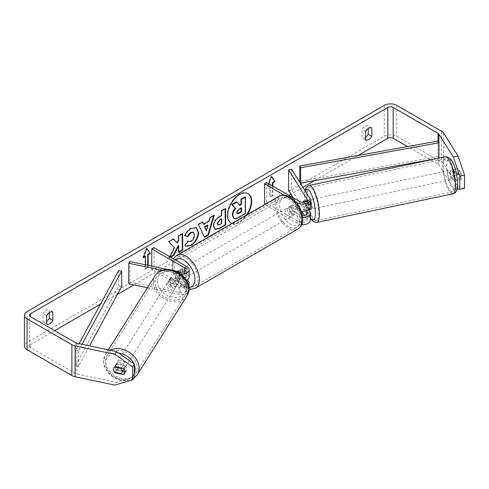 <?xml version="1.0" encoding="UTF-8"?>
<svg xmlns="http://www.w3.org/2000/svg" width="489" height="489" viewBox="0 0 489 489"><rect width="100%" height="100%" fill="white"/><g stroke="black" fill="none" stroke-linecap="round" stroke-linejoin="round"><path stroke-width="0.37" stroke-dasharray="2.44 1.83" d="M308.926 209.5A4.725 1.32 78.1 0 1 307.019 205.569L303.467 206.315A4.725 1.32 78.1 0 1 303.058 203.094A4.725 1.32 78.1 0 1 303.094 202.299A4.725 1.32 78.1 0 0 303.058 203.094A4.725 1.32 78.1 0 0 303.7 207.202L306.658 206.584A4.725 1.32 78.1 0 1 306.016 202.47A4.725 1.32 78.1 0 1 306.658 200.411L309.849 205.466A7.561 4.364 180 0 1 310.307 206.963M303.7 201.034L306.658 200.411L303.7 201.034M308.626 209.702L306.658 206.584M291.554 169.249L291.554 189.824L309.849 218.84A7.561 4.364 180 0 1 310.307 220.331M301.31 211.248A7.561 4.364 180 0 1 297.404 210.044L290.497 206.058A4.725 2.726 -120 0 0 290.142 206.211A4.725 2.726 -120 0 0 290.497 212.232L297.404 216.217A7.561 4.364 0 0 0 302.715 217.495M301.707 224.653A7.561 4.364 180 0 1 297.404 223.418L264.696 204.536M304.39 215.496L306.89 219.463A4.407 2.543 180 0 1 307.153 220.331A4.407 2.543 180 0 1 304.433 222.684A4.407 2.543 180 0 1 299.629 222.134L266.67 203.106L264.439 204.39M304.39 202.122L306.89 206.089A4.407 2.543 180 0 1 307.153 206.963A4.407 2.543 180 0 1 304.433 209.31A4.407 2.543 180 0 1 299.629 208.76L292.728 204.775A4.725 2.726 -120 0 0 292.367 204.928A4.725 2.726 -120 0 0 292.728 210.948L299.629 214.934A4.407 2.543 0 0 0 302.483 215.673M266.67 182.531L266.67 203.106M295.894 201.975L283.993 195.105M288.596 190.441L291.554 189.824M293.302 197.904L301.737 211.285M306.028 210.893L303.7 207.202M292.728 204.775L290.497 206.058M292.728 210.948L290.497 212.232M177.764 271.615L182.299 274.231A4.725 2.726 60 0 1 182.299 279.372L177.324 276.499A4.725 2.726 60 0 1 177.165 271.487A4.725 2.726 -120 0 0 177.807 277.294L184.714 281.279A4.407 2.543 180 0 1 186.003 283.082A4.407 2.543 180 0 1 180.086 285.472L171.327 283.632A4.725 3.625 32.2 0 1 169.549 280.173A4.725 3.625 32.2 0 1 169.989 278.583A4.725 3.625 32.2 0 1 171.327 277.459L180.086 279.298A4.407 2.543 0 0 0 186.003 276.908A4.407 2.543 0 0 0 184.714 275.105L179.163 271.908M171.327 283.632L170.245 285.338A4.725 3.625 32.2 0 1 168.473 281.878A4.725 3.625 32.2 0 1 168.913 280.295A4.725 3.625 32.2 0 1 170.245 279.17L179.005 281.01A7.561 4.364 0 0 0 186.352 280.301M188.381 285.001A7.561 4.364 180 0 1 179.005 287.184L170.245 285.338M162.293 270.295L179.005 273.809A7.561 4.364 0 0 0 180.594 274.036M147.458 287.752L179.005 294.384A7.561 4.364 0 0 0 188.613 291.896M189.151 290.283A7.561 4.364 0 0 0 186.939 287.196L153.98 268.168L151.749 269.451L184.714 288.479A4.407 2.543 0 0 1 186.003 290.283A4.407 2.543 0 0 1 180.086 292.673L129.823 282.11L128.748 283.822M167.776 269.512L175.441 271.126M151.749 266.144L151.749 269.451M153.98 247.593L153.98 268.168M189.151 276.908A7.561 4.364 0 0 0 186.939 273.822L180.031 269.836A4.725 2.726 -120 0 0 179.677 269.989A4.725 2.726 -120 0 0 180.031 276.01L186.939 279.995L186.939 287.196M129.823 261.536L129.823 282.11M177.807 271.12L180.031 269.836M177.807 277.294L180.031 276.01M171.327 277.459L170.245 279.17M115.905 365.265A4.725 3.625 32.2 0 1 116.345 363.682A4.725 3.625 32.2 0 1 121.333 362.649A4.725 3.625 32.2 0 1 124.781 367.135A4.725 3.625 32.2 0 1 124.34 368.718A4.725 3.625 32.2 0 1 119.353 369.751A4.725 3.625 32.2 0 1 115.905 365.265M114.45 372.178L116.388 369.103A4.725 3.625 32.2 0 0 123.008 370.491L121.064 373.565M121.351 367.972L123.008 365.35A4.725 3.625 32.2 0 0 116.388 363.957L114.45 367.031M167.611 283.247A4.725 3.625 32.2 0 1 168.051 281.664A4.725 3.625 32.2 0 1 173.039 280.631A4.725 3.625 32.2 0 1 176.486 285.111A4.725 3.625 32.2 0 1 176.046 286.701A4.725 3.625 32.2 0 1 171.058 287.734A4.725 3.625 32.2 0 1 167.611 283.247M178.43 282.037A4.725 3.625 32.2 0 1 177.984 283.626A4.725 3.625 32.2 0 1 177.299 284.372L176.003 286.426A4.725 3.625 32.2 0 1 169.383 285.032L170.679 282.984A4.725 3.625 32.2 0 1 169.549 280.173A4.725 3.625 32.2 0 1 169.989 278.583A4.725 3.625 32.2 0 1 170.679 277.838L169.383 279.891A4.725 3.625 32.2 0 1 176.003 281.279L177.299 279.231A4.725 3.625 32.2 0 1 178.43 282.037M170.679 282.984L177.299 284.372M177.299 279.231L170.679 277.838M116.388 363.957L123.008 365.35M123.008 370.491L116.388 369.103M176.003 286.426L169.383 285.032M169.383 279.891L176.003 281.279M175.41 286.823A4.725 3.625 32.2 0 1 174.97 288.406A4.725 3.625 32.2 0 1 169.983 289.439A4.725 3.625 32.2 0 1 166.535 284.959A4.725 3.625 32.2 0 1 166.975 283.369A4.725 3.625 32.2 0 1 171.963 282.336A4.725 3.625 32.2 0 1 175.41 286.823M125.856 365.424A4.725 3.625 32.2 0 1 125.416 367.013A4.725 3.625 32.2 0 1 120.428 368.04A4.725 3.625 32.2 0 1 116.981 363.559A4.725 3.625 32.2 0 1 117.421 361.97A4.725 3.625 32.2 0 1 122.409 360.937A4.725 3.625 32.2 0 1 125.856 365.424M137.281 367.826A16.883 12.952 32.2 0 1 135.697 373.492A16.883 12.952 32.2 0 1 117.873 377.184A16.883 12.952 32.2 0 1 105.557 361.157A16.883 12.952 32.2 0 1 107.14 355.491A16.883 12.952 32.2 0 1 124.964 351.799A16.883 12.952 32.2 0 1 137.281 367.826M155.111 282.556A16.883 12.952 32.2 0 1 156.694 276.884A16.883 12.952 32.2 0 1 174.518 273.198A16.883 12.952 32.2 0 1 186.835 289.225A16.883 12.952 32.2 0 1 185.252 294.891A16.883 12.952 32.2 0 1 167.427 298.583A16.883 12.952 32.2 0 1 155.111 282.556M232.012 223.406A16.999 9.811 120 0 0 239.231 222.024A16.999 9.811 120 0 0 246.45 215.074M247.947 193.558A16.999 9.811 120 0 0 247.727 193.424A16.999 9.811 120 0 0 239.231 194.267A16.999 9.811 120 0 0 228.125 209.243A16.999 9.811 120 0 0 230.729 222.862A16.999 9.811 120 0 0 230.955 222.99M231.896 223.473A16.999 9.811 120 0 0 239.677 222.281A16.999 9.811 120 0 0 247.452 214.494M358.052 155.484L314.378 180.698M302.942 187.305L290.973 194.212M288.938 195.386L133.894 284.904M117.397 294.427L100.453 304.213M54.652 330.656L30.599 344.543A3.778 2.182 0 0 0 29.487 346.084A3.778 2.182 0 0 0 30.599 347.63L75.459 373.529A3.778 2.182 0 0 0 76.84 374.036L116.523 382.374L114.799 385.106M169.854 256.756L169.157 258.088L170.649 257.214M148.185 265.399L148.185 267.648L145.514 269.194L145.514 264.836M272.905 186.132L272.905 195.649L270.234 197.189L270.234 184.585M268.736 183.723L268.003 185.618L270.007 184.457M46.632 324.042L43.069 321.982A6.302 3.637 120 0 0 46.186 321.652A6.302 3.637 120 0 0 46.632 321.371M365.552 137.244A6.302 3.637 -60 0 1 365.106 137.525A6.302 3.637 -60 0 1 361.988 137.855L361.988 129.481A6.302 3.637 -60 0 1 368.223 125.881L368.223 128.552M365.552 139.915L361.988 137.855M464.55 188.259L458.089 186.914L443.645 164.004A8.82 5.092 0 0 0 441.591 162.146L396.732 136.242A8.82 5.092 0 0 0 384.256 136.242L27.036 342.483A8.82 5.092 0 0 0 24.45 346.084M49.303 312.679L49.303 310.008A6.302 3.637 120 0 0 43.069 313.608L43.069 321.982M458.089 186.914L453.352 187.91L438.908 164.995A3.778 2.182 0 0 0 438.028 164.2L430.564 159.891M430.363 159.775L407.484 146.566M125.153 371.811A4.725 3.625 -147.8 0 0 126.437 370.711A4.725 3.625 -147.8 0 0 126.877 369.122A4.725 3.625 -147.8 0 0 125.105 365.662L123.381 368.394M134.279 377.196L116.523 382.374M125.105 365.662L116.816 363.92A4.725 3.625 -147.8 0 0 115.483 365.045A4.725 3.625 -147.8 0 0 116.816 370.094L122.696 371.328M453.352 187.91L457.178 188.705M456.475 180.52L456.475 180.52A4.725 1.32 -101.9 0 0 456.475 174.347L453.462 169.561A4.725 1.32 -101.9 0 0 453.456 169.561A4.725 1.32 -101.9 0 0 452.814 171.621A4.725 1.32 -101.9 0 0 453.462 175.734L456.475 180.52L461.213 179.524L458.193 174.738A4.725 1.32 78.1 0 1 457.545 170.63A4.725 1.32 78.1 0 1 458.193 168.571L461.213 173.351A4.725 1.32 78.1 0 1 461.213 179.524L456.475 180.52M453.462 169.561L458.193 168.571L453.456 169.561M456.475 174.347L461.213 173.351M453.462 175.734L458.193 174.738M371.787 127.941L368.223 125.881M365.552 131.541L361.988 129.481M116.816 370.094L115.38 372.373M116.816 363.92L115.092 366.652M52.867 312.068L49.303 310.008M46.632 315.668L43.069 313.608M236.383 201.853L239.433 205.062M244.952 196.829L245.062 213.259L238.308 217.22C236.144 218.455 234.586 218.772 233.644 218.161L234.097 218.424M245.062 213.259L245.509 213.522M239.292 205.142L239.738 205.398M143.546 256.957L142.843 257.367L146.407 248.18L146.853 248.436M146.407 248.18L146.755 248.681M147.739 265.301L147.739 267.391L148.185 267.648M145.068 256.077L145.068 268.938L145.514 269.194M145.068 268.938L147.739 267.391M142.843 257.367L143.289 257.624M272.459 185.875L272.459 195.386L272.905 195.649M272.459 195.386L269.787 196.933L270.234 197.189M269.787 184.072L269.787 196.933M271.474 176.676L271.12 176.174L267.556 185.362L268.003 185.618M267.556 185.362L269.561 184.2M271.12 176.174L271.566 176.431M203.241 224.06L208.766 220.82L209.206 221.077M208.766 220.82L209.75 217.324L210.191 217.581M209.75 217.324L213.827 214.934L214.274 215.191M213.827 214.934L213.638 215.563M204.371 236.951L204.567 237.354M204.121 237.098L198.424 224.475M197.984 224.219L202.189 221.755L202.635 222.012M202.189 221.755L202.379 222.165M206.003 230.619L207.574 225.05M214.72 229.249L213.173 225.942C213.424 221.884 215.453 218.717 219.268 216.45L221.217 215.307L221.664 215.563M221.217 215.307L221.187 210.618L221.633 210.875M221.187 210.618L225.142 208.302L225.588 208.558M225.142 208.302L225.142 208.821M217.605 224.653L219.42 224.286L221.272 223.198L221.242 218.864M221.272 223.198L221.719 223.455M173.473 239.103L173.167 238.766L168.418 241.548L174.506 247.88M174.06 247.623L168.711 257.831L169.157 258.088M168.418 241.548L168.864 241.804M173.167 238.766L173.607 239.023M182.146 234.017L182.146 233.504L178.192 235.82L178.222 240.056L178.668 240.313M178.222 240.056L176.786 242.752M178.192 235.82L178.638 236.077M182.146 233.504L182.586 233.76M178.259 245.564L178.302 252.214L178.748 252.471M178.302 252.214L178.742 251.951M168.711 257.831L170.203 256.957M184.97 235.649L184.463 235.527C185.643 232.526 187.739 230.062 190.753 228.131L196.26 227.66M185.637 246.126L185.074 245.655M184.628 245.399L187.587 241.01L188.033 241.266M193.192 232.238L194.084 234.781C193.968 237.501 192.843 239.61 190.71 241.108L187.587 241.01L188.002 241.309M184.463 235.527L184.909 235.784M241.053 208.21L241.053 207.697L238.436 209.225L236.328 212.415L237.012 213.607M241.053 207.697L241.493 207.953M450.442 172.122A4.725 1.32 78.1 0 1 451.09 170.062A4.725 1.32 78.1 0 1 452.783 172.379A4.725 1.32 78.1 0 1 453.676 177.244A4.725 1.32 78.1 0 1 453.034 179.31A4.725 1.32 78.1 0 1 451.341 176.994A4.725 1.32 78.1 0 1 450.442 172.122M460.369 172.531A4.725 1.32 78.1 0 1 460.779 175.753A4.725 1.32 78.1 0 1 460.369 177.672L457.961 173.852A4.725 1.32 78.1 0 1 457.545 170.63A4.725 1.32 78.1 0 1 457.961 168.711L460.369 172.531L455.039 173.65A4.725 1.32 78.1 0 0 452.863 169.689A4.725 1.32 78.1 0 0 452.631 169.83L457.961 168.711M457.961 173.852L452.631 174.97A4.725 1.32 78.1 0 0 454.807 178.937A4.725 1.32 78.1 0 0 455.039 178.791L460.369 177.672M310.967 209.158A4.725 1.32 78.1 0 1 309.274 206.841A4.725 1.32 78.1 0 1 308.382 201.975A4.725 1.32 78.1 0 1 309.03 199.915A4.725 1.32 78.1 0 1 310.307 201.236M303.755 201.113L307.019 200.429A4.725 1.32 78.1 0 1 307.251 200.288A4.725 1.32 78.1 0 1 309.427 204.249L305.876 204.995A4.725 1.32 78.1 0 1 306.285 208.216A4.725 1.32 78.1 0 1 305.876 210.136L308.889 209.506M305.876 204.995L304.103 202.183M303.467 206.315L305.876 210.136M452.631 169.83L455.039 173.65M455.039 178.791L452.631 174.97M309.427 209.39L307.019 205.569M307.019 200.429L309.427 204.249M311.34 201.352A4.725 1.32 78.1 0 1 311.988 199.292A4.725 1.32 78.1 0 1 313.681 201.609A4.725 1.32 78.1 0 1 314.574 206.48A4.725 1.32 78.1 0 1 313.932 208.54A4.725 1.32 78.1 0 1 312.239 206.224A4.725 1.32 78.1 0 1 311.34 201.352M447.484 172.745A4.725 1.32 78.1 0 1 448.132 170.685A4.725 1.32 78.1 0 1 449.825 172.996A4.725 1.32 78.1 0 1 450.717 177.868A4.725 1.32 78.1 0 1 450.076 179.928A4.725 1.32 78.1 0 1 448.382 177.611A4.725 1.32 78.1 0 1 447.484 172.745M454.874 184.463A16.883 4.713 78.1 0 1 452.576 191.829A16.883 4.713 78.1 0 1 446.524 183.552A16.883 4.713 78.1 0 1 443.327 166.15A16.883 4.713 78.1 0 1 445.632 158.784A16.883 4.713 78.1 0 1 451.677 167.061A16.883 4.713 78.1 0 1 454.874 184.463M318.73 213.076A16.883 4.713 78.1 0 1 316.432 220.435A16.883 4.713 78.1 0 1 310.381 212.159A16.883 4.713 78.1 0 1 307.184 194.756A16.883 4.713 78.1 0 1 309.488 187.391A16.883 4.713 78.1 0 1 315.533 195.673A16.883 4.713 78.1 0 1 318.73 213.076M183.821 269.194A4.725 2.726 60 0 1 186.908 273.357A4.725 2.726 60 0 1 186.181 277.141A4.725 2.726 60 0 1 183.821 276.908A4.725 2.726 60 0 1 180.734 272.746A4.725 2.726 60 0 1 181.456 268.962A4.725 2.726 60 0 1 183.821 269.194M182.299 279.372L184.976 277.831A4.725 2.726 60 0 1 184.848 277.911A4.725 2.726 60 0 1 182.483 277.679A4.725 2.726 60 0 1 179.995 274.959L177.324 276.499M177.586 271.206L179.995 269.812A4.725 2.726 60 0 1 180.123 269.732A4.725 2.726 60 0 1 182.483 269.965A4.725 2.726 60 0 1 184.976 272.691L182.299 274.231M290.723 207.477A4.725 2.726 60 0 1 293.81 211.639A4.725 2.726 60 0 1 293.082 215.423A4.725 2.726 60 0 1 290.723 215.191A4.725 2.726 60 0 1 287.636 211.028A4.725 2.726 60 0 1 288.357 207.238A4.725 2.726 60 0 1 290.723 207.477M297.22 213.027L294.549 214.573A4.725 2.726 60 0 1 294.421 214.653A4.725 2.726 60 0 1 292.055 214.42A4.725 2.726 60 0 1 289.567 211.694L292.239 210.154A4.725 2.726 60 0 1 292.239 205.007L297.22 207.886A4.725 2.726 60 0 1 297.22 213.027L292.239 210.154M297.22 207.886L294.549 209.426A4.725 2.726 60 0 0 292.055 206.706A4.725 2.726 60 0 0 289.696 206.468A4.725 2.726 60 0 0 289.567 206.554L292.239 205.007M289.567 206.554L294.549 209.426M294.549 214.573L289.567 211.694M184.976 277.831L179.995 274.959M179.995 269.812L184.976 272.691M186.046 267.905A4.725 2.726 60 0 1 189.133 272.073A4.725 2.726 60 0 1 188.412 275.857A4.725 2.726 60 0 1 186.046 275.625A4.725 2.726 60 0 1 182.959 271.462A4.725 2.726 60 0 1 183.687 267.672A4.725 2.726 60 0 1 186.046 267.905M288.492 208.76A4.725 2.726 60 0 1 291.578 212.923A4.725 2.726 60 0 1 290.857 216.713A4.725 2.726 60 0 1 288.492 216.474A4.725 2.726 60 0 1 285.405 212.312A4.725 2.726 60 0 1 286.132 208.528A4.725 2.726 60 0 1 288.492 208.76M288.492 226.401A16.883 9.749 60 0 1 277.465 211.523A16.883 9.749 60 0 1 280.05 197.996A16.883 9.749 60 0 1 288.492 198.834A16.883 9.749 60 0 1 299.525 213.711A16.883 9.749 60 0 1 296.933 227.238A16.883 9.749 60 0 1 288.492 226.401M186.046 285.552A16.883 9.749 60 0 1 175.019 270.674A16.883 9.749 60 0 1 177.605 257.147A16.883 9.749 60 0 1 186.046 257.978A16.883 9.749 60 0 1 197.073 272.856A16.883 9.749 60 0 1 194.488 286.383A16.883 9.749 60 0 1 186.046 285.552M438.028 164.2L438.028 141.058L438.028 156.486L299.745 181.437M438.969 158.124L435.723 158.809M438.028 156.486L438.969 158.222M118.674 270.545L118.674 285.973L75.459 365.815L78.466 366.359L89.566 345.851M75.459 365.815L75.459 350.387L79.102 343.651M121.682 286.517L118.674 285.973M75.459 350.387L78.466 350.925L82.066 344.274M78.466 350.925L78.466 366.359M309.849 211.639L309.849 218.84M309.849 198.265L309.849 205.466M297.404 216.217L297.404 223.418M306.89 214.005L306.89 219.463M299.629 214.934L299.629 222.134M299.629 201.56L299.629 208.76M297.404 203.882L297.404 210.044M306.89 200.631L306.89 206.089M179.005 273.809L179.005 281.01M179.005 287.184L179.005 294.384M184.714 281.279L184.714 288.479M180.086 285.472L180.086 292.673M184.714 271.505L184.714 275.105M186.939 266.621L186.939 273.822M180.086 272.098L180.086 279.298M110.184 350.185A18.9 14.499 -147.8 0 0 105.435 354.415A18.9 14.499 -147.8 0 0 103.662 360.76A18.9 14.499 -147.8 0 0 117.452 378.7A18.9 14.499 -147.8 0 0 137.403 374.568M134.279 373.449A15.746 12.084 32.2 0 1 117.818 378.339A15.746 12.084 32.2 0 1 105.545 363.089A15.746 12.084 32.2 0 1 118.717 353.076M186.957 295.967A18.9 14.499 32.2 0 1 167.006 300.093A18.9 14.499 32.2 0 1 153.216 282.159A18.9 14.499 32.2 0 1 154.989 275.814M157.25 281.071A15.746 12.084 -147.8 0 0 172.049 297.037A15.746 12.084 -147.8 0 0 186.847 287.287A15.746 12.084 -147.8 0 0 172.049 271.322A15.746 12.084 -147.8 0 0 157.25 281.071M133.894 363.883A15.746 12.084 32.2 0 1 134.279 364.806M30.599 347.63L30.599 344.543M384.256 105.379L384.256 136.242M27.036 311.627L27.036 342.483M76.84 343.174L76.84 374.036M75.459 342.667L75.459 373.529M438.908 142.678L438.908 164.995M443.645 133.142L443.645 164.004M441.591 131.284L441.591 162.146M396.732 105.379L396.732 136.242M238.308 217.22L238.754 217.477M213.173 225.942L213.62 226.199M219.268 216.45L219.714 216.706M213.173 225.991L213.62 226.248M219.42 224.286L219.867 224.543M190.753 228.131L191.199 228.387M190.71 241.108L191.156 241.364M194.084 234.781L194.53 235.038M194.084 234.732L194.53 234.989M236.328 212.415L236.774 212.672M236.328 212.464L236.774 212.721M238.436 209.225L238.883 209.481M445.216 156.81A18.9 5.275 -101.9 0 0 442.637 165.056A18.9 5.275 -101.9 0 0 446.212 184.536A18.9 5.275 -101.9 0 0 452.985 193.797M446.677 166.138A15.746 4.395 78.1 0 1 452.062 161.828A15.746 4.395 78.1 0 1 457.447 183.228A15.746 4.395 78.1 0 1 452.062 187.544A15.746 4.395 78.1 0 1 446.677 166.138M316.841 222.409A18.9 5.275 78.1 0 1 310.075 213.143A18.9 5.275 78.1 0 1 306.493 193.662A18.9 5.275 78.1 0 1 309.072 185.423M305.24 190.961A15.746 4.395 -101.9 0 0 304.61 195.991A15.746 4.395 -101.9 0 0 310.307 217.862M279.042 196.254A18.9 10.911 -120 0 0 276.151 211.395A18.9 10.911 -120 0 0 288.492 228.045A18.9 10.911 -120 0 0 297.942 228.986M290.723 198.473A15.746 9.089 60 0 1 301.854 217.764A15.746 9.089 60 0 1 290.723 224.188A15.746 9.089 60 0 1 279.586 204.903A15.746 9.089 60 0 1 290.723 198.473M195.496 288.131A18.9 10.911 60 0 1 186.046 287.196A18.9 10.911 60 0 1 173.699 270.539A18.9 10.911 60 0 1 176.596 255.399M175.264 259.879A15.746 9.089 -120 0 0 173.736 272.685A15.746 9.089 -120 0 0 183.821 285.906A15.746 9.089 -120 0 0 189.151 287.416M307.153 213.131L307.153 220.331M307.153 206.963L307.153 199.763M290.142 206.211L292.367 204.928M186.003 283.082L186.003 290.283M186.003 269.708L186.003 276.908M177.452 271.273L179.677 269.989M168.051 281.664L168.913 280.295M133.442 378.523L132.054 379.299L125.361 380.864L119.353 380.081L113.136 377.276L108.179 373.009L104.334 366.432L103.472 361.383L105.435 354.415L108.344 349.794M124.34 368.718L124.084 369.122M116.345 363.682L115.483 365.045M177.984 283.626L176.046 286.701M174.97 288.406L125.416 367.013M166.975 283.369L117.421 361.97M156.694 276.884L107.14 355.491M185.252 294.891L135.697 373.492M247.727 193.424L248.174 193.681M29.487 346.084L29.487 315.228M126.437 370.711L124.713 373.443M230.729 222.862L231.175 223.118M214.934 229.396L214.488 229.133M196.486 227.782L196.04 227.526M185.857 246.267L185.41 246.01M236.755 213.522L237.202 213.779M304.904 190.423L304.421 195.374L306.114 207.801L310.307 218.473M451.09 170.062L452.863 169.689M453.034 179.31L454.807 178.937M309.03 199.915L307.251 200.288M311.988 199.292L448.132 170.685M313.932 208.54L450.076 179.928M316.432 220.435L452.576 191.829M309.488 187.391L445.632 158.784M189.151 289.121L184.475 287.349L178.173 281.841L173.601 274.109L171.767 265.869L173.32 258.76M184.848 277.911L186.181 277.141M180.123 269.732L181.456 268.962M293.082 215.423L294.421 214.653M288.357 207.238L289.696 206.468M188.412 275.857L290.857 216.713M183.687 267.672L286.132 208.528M177.605 257.147L280.05 197.996M194.488 286.383L296.933 227.238"/><path stroke-width="0.73" d="M303.755 201.113L303.467 201.175A4.725 1.32 78.1 0 0 303.094 202.299A4.725 1.32 78.1 0 1 303.7 201.034L304.39 202.122M302.715 217.495A7.561 4.364 0 0 0 310.307 213.131A7.561 4.364 0 0 0 309.849 211.639L308.626 209.702M283.993 195.105L264.439 183.815L266.67 182.531L299.629 201.56A4.407 2.543 180 0 0 304.433 202.11A4.407 2.543 180 0 0 307.153 199.763A4.407 2.543 180 0 0 306.89 198.889L288.596 169.872L291.554 169.249L309.849 198.265A7.561 4.364 180 0 1 310.307 199.763A7.561 4.364 180 0 1 305.637 203.791A7.561 4.364 180 0 1 297.404 202.843L295.894 201.975M310.307 213.131L310.307 220.331A7.561 4.364 180 0 1 301.707 224.653M302.483 215.673A4.407 2.543 0 0 0 307.153 213.131A4.407 2.543 0 0 0 306.89 212.263L306.028 210.893M264.696 204.536L264.439 183.815M310.307 199.763L310.307 206.963A7.561 4.364 180 0 1 301.31 211.248M288.596 169.872L288.596 190.441L293.302 197.904M301.737 211.285L304.39 215.496M167.776 269.512L129.823 261.536L128.748 263.247L162.293 270.295M128.748 263.247L128.748 283.822L147.458 287.752M188.613 291.896A7.561 4.364 0 0 0 189.151 290.283L189.151 283.082A7.561 4.364 180 0 1 188.381 285.001M186.939 279.995L186.939 279.995A7.561 4.364 180 0 1 189.151 283.082M175.441 271.126L180.086 272.098A4.407 2.543 0 0 0 186.003 269.708A4.407 2.543 0 0 0 184.714 267.905L151.749 248.877L151.749 266.144M180.594 274.036A7.561 4.364 0 0 0 189.151 269.708A7.561 4.364 0 0 0 186.939 266.621L153.98 247.593L151.749 248.877M179.163 271.908L177.807 271.12A4.725 2.726 -120 0 0 177.452 271.273A4.725 2.726 -120 0 0 177.165 271.487A4.725 2.726 60 0 1 177.324 271.358L177.764 271.615M186.352 280.301A7.561 4.364 0 0 0 189.151 276.908L189.151 269.708M122.195 371.237A4.725 3.625 32.2 0 1 121.755 372.82A4.725 3.625 32.2 0 1 121.064 373.565L114.45 372.178A4.725 3.625 32.2 0 1 113.32 369.366A4.725 3.625 32.2 0 1 113.76 367.783A4.725 3.625 32.2 0 1 114.45 367.031L121.064 368.425A4.725 3.625 32.2 0 1 122.195 371.237M121.064 368.425L121.351 367.972M246.45 215.074A16.999 9.811 120 0 0 247.947 193.558M247.452 214.494A16.999 9.811 120 0 0 248.174 193.681A16.999 9.811 120 0 0 239.677 194.524A16.999 9.811 120 0 0 228.571 209.5A16.999 9.811 120 0 0 231.175 223.118A16.999 9.811 120 0 0 231.896 223.473M407.484 146.566L393.168 138.301A3.778 2.182 0 0 0 387.82 138.301L358.052 155.484M314.378 180.698L302.942 187.305M290.973 194.212L288.938 195.386M133.894 284.904L117.397 294.427M100.453 304.213L54.652 330.656M453.352 157.048L458.089 156.052L464.55 175.215L459.813 176.211L453.352 157.048L438.908 134.139A3.778 2.182 0 0 0 438.028 133.344L393.168 107.439A3.778 2.182 0 0 0 387.82 107.439L30.599 313.681A3.778 2.182 0 0 0 29.487 315.228A3.778 2.182 0 0 0 30.599 316.768L75.459 342.667A3.778 2.182 0 0 0 76.84 343.174L116.523 351.518L134.279 364.152L134.279 377.196L132.556 379.935L132.556 366.891L114.799 354.25L116.523 351.518M170.649 257.214L173.839 255.344L178.705 245.82L178.748 252.471L182.697 250.154L182.586 233.76L178.638 236.077L178.668 240.313L177.232 243.009L173.607 239.023L168.864 241.804L174.506 247.88L169.854 256.756M203.687 224.317L209.206 221.077L210.191 217.581L214.274 215.191L208.351 235.136L204.567 237.354L198.424 224.475L202.635 222.012L203.687 224.317L202.379 222.165M365.552 131.541A6.302 3.637 -60 0 1 371.787 127.941L371.787 136.315A6.302 3.637 -60 0 1 368.669 139.585A6.302 3.637 -60 0 1 365.552 139.915L365.552 131.541M46.632 315.668L46.632 324.042A6.302 3.637 120 0 0 49.75 323.712A6.302 3.637 120 0 0 52.867 320.442L52.867 312.068A6.302 3.637 120 0 0 46.632 315.668M143.546 256.957L145.068 256.077L145.514 256.334L143.289 257.624L146.853 248.436L150.416 253.504L148.185 254.793L148.185 265.399M145.514 256.334L145.514 264.836M272.459 185.875L272.459 182.531L272.905 182.788L275.13 181.505L271.566 176.431L268.736 183.723M272.905 182.788L272.905 186.132M213.62 226.248L213.62 226.199C213.864 222.14 215.9 218.974 219.714 216.706L221.664 215.563L221.633 210.875L225.588 208.558L225.692 224.958L219.585 228.534L214.934 229.396L213.62 226.248M188.033 241.266L191.156 241.364C193.289 239.867 194.414 237.758 194.53 235.038L193.424 232.348L191.101 232.605L187.898 236.48L184.909 235.784C186.089 232.782 188.186 230.319 191.199 228.387L196.486 227.782L198.601 232.605C198.289 238.039 195.808 242.348 191.144 245.533L185.857 246.267L185.074 245.655L188.033 241.266L188.479 241.584L188.002 241.309M458.089 156.052L443.645 133.142A8.82 5.092 0 0 0 441.591 131.284L396.732 105.379A8.82 5.092 0 0 0 384.256 105.379L27.036 311.627A8.82 5.092 0 0 0 24.45 315.228A8.82 5.092 0 0 0 27.036 318.828L71.895 344.727A8.82 5.092 0 0 0 75.117 345.912L114.799 354.25M368.223 128.552L368.223 134.255A6.302 3.637 -60 0 1 365.552 137.244M46.632 321.371A6.302 3.637 120 0 0 49.303 318.382L49.303 312.679M24.45 315.228L24.45 346.084A8.82 5.092 0 0 0 27.036 349.684L71.895 375.589A8.82 5.092 0 0 0 75.117 376.768L114.799 385.106L132.556 379.935M115.092 366.652L123.381 368.394A4.725 3.625 32.2 0 1 125.153 371.854A4.725 3.625 32.2 0 1 124.713 373.443A4.725 3.625 32.2 0 1 123.381 374.568L115.092 372.826A4.725 3.625 32.2 0 1 113.76 367.783A4.725 3.625 32.2 0 1 115.092 366.652M122.696 371.328L125.105 371.836A4.725 3.625 -147.8 0 0 125.153 371.811M134.279 364.152L132.556 366.891M457.178 188.705L459.813 189.249L464.55 188.259L464.55 175.215M459.813 176.211L459.813 189.249M371.787 136.315L368.223 134.255M125.105 371.836L123.381 374.568M115.38 372.373L115.092 372.826M52.867 320.442L49.303 318.382M230.955 222.99A16.999 9.811 120 0 0 232.012 223.406M232.354 215.081L232.354 215.032C232.428 212.477 233.394 210.221 235.258 208.265L231.81 204.53L232.257 204.787L236.829 202.11L239.738 205.398L241.474 204.384L241.438 199.408L245.399 197.091L245.509 213.522L238.754 217.477C236.59 218.711 235.032 219.029 234.09 218.418L233.583 218.131L232.354 215.081L232.795 215.288C232.874 212.733 233.84 210.478 235.704 208.522L232.257 204.787M236.829 202.11L236.383 201.853L231.81 204.53M239.433 205.062L241.028 204.127L240.991 199.151L244.952 196.829L245.399 197.091M232.801 215.337L233.968 218.351M240.991 199.151L241.438 199.408M241.028 204.127L241.474 204.384M235.258 208.265L235.704 208.522M146.755 248.681L150.416 253.504M149.97 253.247L147.739 254.537L148.185 254.793M147.739 254.537L147.739 265.301M269.561 184.2L270.234 184.329M272.459 182.531L274.684 181.242L275.13 181.505M274.684 181.242L271.474 176.676M213.638 215.563L207.904 234.879L208.351 235.136M207.904 234.879L204.371 236.951M208.021 225.307L207.574 225.05L204.396 226.908L206.45 230.875L208.021 225.307L204.842 227.165L206.45 230.875M204.396 226.908L204.842 227.165M225.142 208.821L225.246 224.702L225.692 224.958M225.246 224.702L219.139 228.277L214.72 229.249M221.688 219.121L221.242 218.864L219.372 219.964L217.122 223.467L218.051 224.909L219.867 224.543L221.719 223.455L221.688 219.121L219.818 220.221L217.568 223.675L218.051 224.909M173.473 239.103L177.232 243.009M178.742 251.951L182.25 249.897L182.697 250.154M182.25 249.897L182.146 234.017M170.203 256.957L173.393 255.087L178.259 245.564L178.705 245.82M173.393 255.087L173.839 255.344M196.26 227.66L198.155 232.348C197.843 237.782 195.362 242.092 190.698 245.276L185.637 246.126M193.192 232.238L190.655 232.348L187.452 236.224L187.898 236.48M187.452 236.224L184.97 235.649M236.774 212.672L237.202 213.779L238.932 213.412L241.523 211.896L241.493 207.953L238.883 209.481L236.774 212.672M237.012 213.607L241.077 211.639L241.523 211.896M241.077 211.639L241.053 208.21M310.307 201.236A4.725 1.32 78.1 0 1 311.615 207.098A4.725 1.32 78.1 0 1 310.967 209.158L309.195 209.53A4.725 1.32 78.1 0 1 308.926 209.5M309.195 209.53A4.725 1.32 78.1 0 0 309.427 209.39L308.889 209.506M304.103 202.183L303.467 201.175M438.028 133.344L438.028 141.058L299.745 166.003L299.745 181.437L300.686 183.173L300.686 167.739L299.745 166.003M435.723 158.809L300.686 183.173M438.028 141.058L438.969 142.794L438.969 158.124M438.969 142.794L300.686 167.739M79.102 343.651L118.674 270.545L121.682 271.089L121.682 286.517L89.566 345.851M82.066 344.274L121.682 271.089M306.89 212.263L306.89 214.005M297.404 202.843L297.404 203.882M306.89 198.889L306.89 200.631M184.714 267.905L184.714 271.505M108.344 349.794L154.989 275.814A18.9 14.499 32.2 0 1 174.94 271.682A18.9 14.499 32.2 0 1 188.73 289.622A18.9 14.499 32.2 0 1 186.957 295.967L137.403 374.568A18.9 14.499 -147.8 0 0 139.176 368.223A18.9 14.499 -147.8 0 0 129.029 352.147A18.9 14.499 -147.8 0 0 110.184 350.185M134.279 364.806A15.746 12.084 32.2 0 1 135.141 369.311A15.746 12.084 32.2 0 1 134.279 373.449M118.717 353.076A15.746 12.084 32.2 0 1 133.894 363.883M387.82 107.439L387.82 138.301M30.599 313.681L30.599 316.768M75.117 345.912L75.117 376.768M393.168 107.439L393.168 138.301M438.908 134.139L438.908 142.678M27.036 318.828L27.036 349.684M71.895 344.727L71.895 375.589M232.354 215.032L232.795 215.288M219.139 228.277L219.585 228.534M217.122 223.467L217.568 223.724M219.372 219.964L219.818 220.221M217.122 223.418L217.568 223.675M198.155 232.299L198.601 232.556M198.155 232.348L198.601 232.605M190.698 245.276L191.144 245.533M190.655 232.348L191.101 232.605M238.485 213.155L238.932 213.412M455.565 185.557A18.9 5.275 -101.9 0 0 451.989 166.077A18.9 5.275 -101.9 0 0 445.216 156.81C453.315 155.869 457.087 172.495 457.637 183.852C457.667 189.86 456.115 193.179 452.985 193.797A18.9 5.275 -101.9 0 0 455.565 185.557M445.216 156.81L309.072 185.423A18.9 5.275 78.1 0 1 315.845 194.683A18.9 5.275 78.1 0 1 319.421 214.17A18.9 5.275 78.1 0 1 316.841 222.409L452.985 193.797M310.307 217.862A15.746 4.395 -101.9 0 0 315.387 213.082A15.746 4.395 -101.9 0 0 311.304 194.127A15.746 4.395 -101.9 0 0 305.24 190.961M297.942 228.986A18.9 10.911 -120 0 0 300.839 213.84A18.9 10.911 -120 0 0 288.492 197.189A18.9 10.911 -120 0 0 279.042 196.254C281.64 194.457 285.313 194.72 290.069 197.03C295.912 200.741 299.904 206.254 302.031 213.571C302.972 219.518 304.158 224.096 297.942 228.986L195.496 288.131L190.985 289.292L189.151 289.121M279.042 196.254L176.596 255.399A18.9 10.911 60 0 1 186.046 256.334A18.9 10.911 60 0 1 198.393 272.99A18.9 10.911 60 0 1 195.496 288.131M189.151 287.416A15.746 9.089 -120 0 0 194.61 276.102A15.746 9.089 -120 0 0 183.821 260.191A15.746 9.089 -120 0 0 175.264 259.879M137.403 374.568L133.442 378.523M186.957 295.967L188.919 288.999C189.585 273.687 164.084 261.615 154.989 275.814M124.34 368.718L121.755 372.82M193.424 232.348L192.978 232.092M309.072 185.423L306.426 187.073L304.904 190.423M310.307 218.473L313.767 221.963L316.841 222.409M176.596 255.399L173.32 258.76"/></g></svg>
